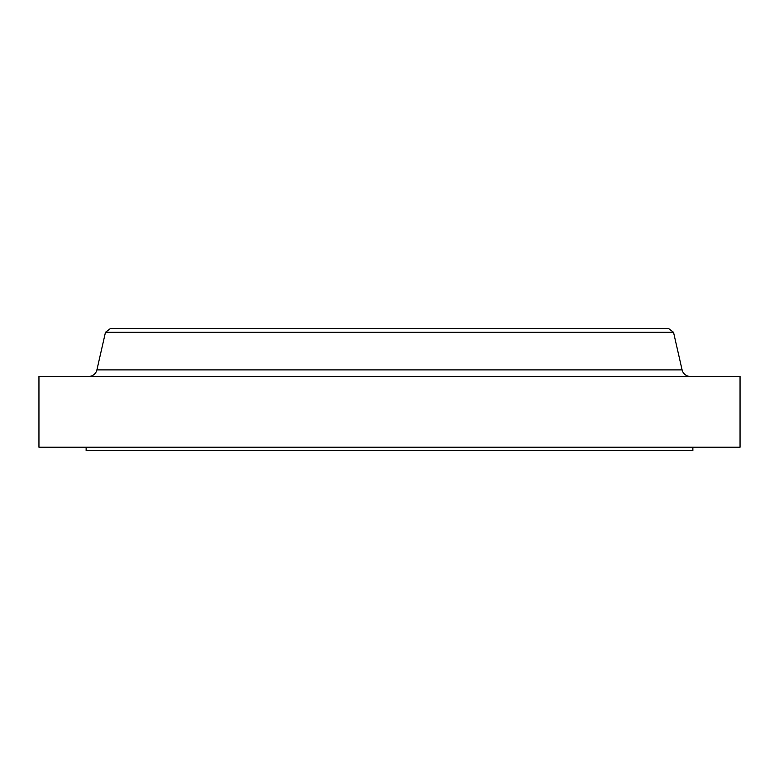 <?xml version="1.0" encoding="UTF-8"?>
<svg xmlns="http://www.w3.org/2000/svg" width="779" height="779" viewBox="0 0 779 779"><rect width="100%" height="100%" fill="white"/><g stroke="black" fill="none" stroke-linecap="round" stroke-linejoin="round"><path stroke-width="1.17" d="M690.311 376.442A8.423 8.423 0 0 1 682.092 369.889L673.533 332.321L105.467 332.321L96.908 369.889L682.092 369.889M88.689 376.442A8.423 8.423 0 0 0 96.908 369.889M86.138 447.224L86.138 450.593L692.862 450.593L692.862 447.224M673.533 332.321L668.421 328.407L110.579 328.407L105.467 332.321M740.05 376.442L38.95 376.442L38.95 447.224L740.05 447.224L740.05 376.442"/></g></svg>
